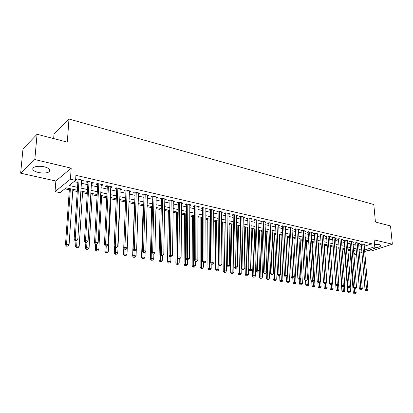 <?xml version="1.0" encoding="UTF-8"?>
<svg xmlns="http://www.w3.org/2000/svg" width="413" height="413" viewBox="0 0 413 413"><rect width="100%" height="100%" fill="white"/><g stroke="black" fill="none" stroke-linecap="round" stroke-linejoin="round"><path stroke-width="0.62" d="M38.363 172.489C43.158 173.403 46.808 173.166 49.312 171.772C51.166 169.939 49.57 168.308 44.527 166.867C39.736 165.928 36.06 166.145 33.499 167.523C31.61 169.418 33.231 171.07 38.363 172.489M374.854 247.779C377.972 247.48 379.934 246.881 380.734 245.978C381.054 245.415 380.564 244.966 379.258 244.641L374.555 244.434M77.339 190.259L66.173 187.822L60.035 192.685L55.043 191.627L70.432 179.19L75.584 180.357L69.11 185.494L77.525 187.347M55.858 181.013L71.196 168.163L34.811 159.547L37.072 134.282L22.994 148.892L20.65 173.192L55.858 181.013L55.043 191.627M53.659 138.587L54.046 133.755L68.981 119.032L373.811 204.528L375.417 222.024L390.533 225.942L392.35 244.202L374.142 239.891L374.896 248.208L364.715 251.502M368.164 250.386L371.091 251.037L392.35 244.202M64.887 188.844L69.322 189.804M72.76 190.553L77.257 191.524M82.538 192.67L87.262 193.697M92.145 194.755L97.086 195.829M101.588 196.805L106.74 197.92M110.865 198.813L116.218 199.98M119.987 200.795L125.537 201.998M128.99 202.747L134.447 203.929M138.128 204.729L143.135 205.813M147.105 206.676L151.679 207.667M155.928 208.591L160.079 209.489M164.606 210.475L168.349 211.286M173.135 212.323L176.485 213.051M181.524 214.141L184.487 214.786M189.774 215.932L192.365 216.495M197.889 217.692L200.124 218.178M205.87 219.422L207.754 219.835M213.727 221.125L215.271 221.461M221.456 222.803L222.674 223.066M229.06 224.455L229.964 224.651M236.551 226.076L237.145 226.205M240.247 226.882L240.707 226.98M243.918 227.677L244.212 227.739M247.304 228.41L247.981 228.559M254.258 229.917L255.141 230.108M261.104 231.404L262.193 231.641M267.851 232.87L269.137 233.149M274.5 234.31L275.977 234.63M281.057 235.73L282.719 236.091M287.515 237.134L289.358 237.532M293.88 238.513L295.899 238.951M300.158 239.876L302.347 240.351M306.348 241.218L308.702 241.729M312.45 242.539L314.964 243.087M318.469 243.846L321.138 244.424M324.401 245.136L327.22 245.745M330.255 246.406L333.146 247.031M336.213 247.697L338.856 248.27M342.119 248.977L344.488 249.493M347.937 250.237L350.048 250.696M34.811 159.547L20.65 173.192M81.521 180.992L82.244 181.157L83.338 180.305L77.324 178.932L76.24 179.794L77.995 180.192M91.443 183.248L92.104 183.398L93.224 182.561L87.313 181.214L86.209 182.061L87.938 182.453M101.185 185.463L101.794 185.602L102.93 184.781L97.127 183.455L96.002 184.286L97.695 184.673M110.756 187.641L111.309 187.765L112.465 186.955L106.766 185.654L105.62 186.475L107.287 186.852M120.162 189.779L120.663 189.892L121.835 189.097L116.234 187.817L115.072 188.622L116.709 188.994M129.403 191.88L129.852 191.978L131.04 191.198L125.537 189.944L124.359 190.734L125.965 191.095M138.479 193.94L140.084 193.263L134.679 192.03L133.482 192.804L135.061 193.165M147.405 195.969L148.979 195.292L143.662 194.079L142.449 194.843L144.003 195.199M156.176 197.966L157.72 197.29L152.495 196.098L151.266 196.851L152.795 197.197M164.802 199.928L166.315 199.252L161.178 198.08L159.934 198.818L161.437 199.159M173.284 201.854L174.766 201.183L169.712 200.026L168.463 200.759L169.939 201.095M181.627 203.748L183.083 203.082L178.111 201.947L176.841 202.664L178.297 202.995M189.83 205.617L191.255 204.946L186.366 203.831L185.086 204.538L186.516 204.863M197.899 207.45L199.298 206.784L194.492 205.684L193.201 206.381L194.606 206.701M205.839 209.257L207.212 208.591L202.484 207.512L201.177 208.193L202.561 208.508M213.655 211.033L215.003 210.367L210.346 209.303L209.03 209.98L210.393 210.289M221.342 212.772L222.664 212.117L218.079 211.074L216.758 211.735L218.1 212.039M228.91 214.471L230.206 213.841L225.694 212.814L224.362 213.464L225.684 213.764M236.36 216.138L237.635 215.534L233.19 214.523L231.848 215.168L233.149 215.462M243.691 217.785L244.945 217.207L240.572 216.206L239.22 216.84L240.5 217.135M250.913 219.406L252.142 218.849L247.836 217.868L246.478 218.492L247.733 218.776M258.022 221.007L259.23 220.47L254.991 219.499L253.623 220.119L254.862 220.397M265.022 222.581L266.209 222.06L262.033 221.11L260.66 221.719L261.878 221.993M271.919 224.13L273.086 223.629L268.971 222.695L267.593 223.294L268.791 223.567M278.713 225.663L279.859 225.178L275.807 224.254L274.418 224.842L275.605 225.116M285.404 227.165L286.534 226.701L282.538 225.792L281.145 226.376L282.311 226.639M291.996 228.652L293.106 228.203L289.172 227.305L287.773 227.878L288.919 228.141M298.496 230.118L299.585 229.685L295.713 228.797L294.304 229.365L295.434 229.623M304.897 231.559L305.971 231.141L302.151 230.268L300.736 230.826L301.857 231.084M311.211 232.984L312.264 232.576L308.501 231.719L307.081 232.271L308.181 232.519M317.427 234.388L318.469 233.995L314.758 233.149L313.333 233.691L314.417 233.939M323.56 235.771L324.587 235.389L320.927 234.553L319.497 235.09L320.565 235.338M329.605 237.134L330.617 236.768L327.008 235.942L325.573 236.473L326.626 236.711M335.568 238.482L336.559 238.125L333.002 237.31L331.567 237.836L332.604 238.074M341.443 239.808L342.423 239.463L338.913 238.662L337.473 239.179L338.5 239.411M347.24 241.12L348.205 240.784L344.747 239.994L343.301 240.505L344.313 240.733M352.96 242.41L353.905 242.085L350.492 241.306L349.047 241.811L350.043 242.039M358.598 243.685L359.532 243.371L356.166 242.601L354.715 243.097L355.701 243.324M364.276 246.293L371.819 243.784L75.92 175.349L75.584 180.357M74.03 181.591L77.851 182.453M81.376 183.248L87.799 184.694M91.314 185.483L97.576 186.893M101.071 187.683L107.179 189.056M110.653 189.841L116.611 191.183M120.069 191.962L125.877 193.269M129.321 194.048L134.989 195.323M138.412 196.092L143.941 197.337M147.343 198.106L152.743 199.324M156.129 200.083L161.395 201.27M164.766 202.029L169.903 203.186M173.254 203.945L178.271 205.07M181.606 205.824L186.5 206.928M189.82 207.672L194.6 208.751M197.899 209.494L202.566 210.542M205.85 211.286L210.403 212.308M213.671 213.046L218.116 214.048M221.368 214.781L225.71 215.756M228.941 216.484L233.18 217.439M236.396 218.167L240.542 219.096M243.737 219.819L247.785 220.728M250.965 221.445L254.919 222.339M258.084 223.051L261.94 223.918M265.094 224.631L268.863 225.477M271.997 226.185L275.678 227.011M278.796 227.713L282.394 228.523M285.497 229.225L289.007 230.015M292.099 230.712L295.527 231.481M298.599 232.178L301.955 232.932M305.011 233.619L308.284 234.357M311.33 235.043L314.525 235.761M317.556 236.448L320.679 237.15M323.694 237.826L326.745 238.518M329.744 239.189L332.728 239.865M335.712 240.536L338.629 241.192M341.597 241.858L344.442 242.503M347.4 243.169L350.183 243.794M353.12 244.455L355.841 245.069M358.763 245.73L361.421 246.329M364.163 244.945L365.082 244.635L361.762 243.876L360.306 244.367L361.277 244.589M71.196 168.163L70.432 179.19M371.819 243.784L372.154 247.583L374.896 248.208M37.072 134.282L67.304 142.124L68.981 119.032M356.326 251.099L353.6 250.505M350.652 249.86L347.86 249.251M344.901 248.605L342.047 247.986M339.068 247.335L336.146 246.695M333.152 246.045L330.163 245.394M327.158 244.739L324.091 244.068M321.071 243.412L317.938 242.725M314.902 242.064L311.691 241.368M308.64 240.702L305.357 239.984M302.29 239.313L298.929 238.58M295.847 237.909L292.404 237.16M289.306 236.484L285.786 235.715M282.673 235.038L279.064 234.248M275.936 233.567L272.244 232.762M269.1 232.075L265.316 231.254M262.157 230.562L258.285 229.721M255.11 229.024L251.145 228.162L252.426 276.08L253.788 275.605L255.554 275.905L254.227 228.833M247.95 227.465L243.892 226.582M240.681 225.88L236.53 224.971M233.299 224.269L229.045 223.34M223.965 222.235L224.569 270.711L226.448 271.026L225.797 222.633L221.445 221.683M218.183 220.97L213.717 220M210.439 219.282L205.87 218.286M202.571 217.568L197.889 216.546M194.58 215.823L189.779 214.781M186.449 214.053L181.534 212.979M178.189 212.251L173.155 211.151M169.789 210.418L164.627 209.293M161.246 208.555L155.959 207.403M152.557 206.66L147.142 205.478M143.719 204.734L138.169 203.521M134.731 202.773L129.037 201.534M125.583 200.78L119.749 199.505M116.275 198.751L110.292 197.445M106.802 196.681L100.664 195.344M97.153 194.58L90.865 193.207M87.334 192.437L80.886 191.033M353.843 253.561L356.455 252.704M361.927 252.405L359.382 253.231M356.569 254.14L353.956 254.986M364.596 250.051L372.154 247.583M81.067 188.132L87.51 189.552M91.03 190.331L97.313 191.715M100.813 192.489L106.941 193.842M110.426 194.611L116.399 195.932M119.868 196.696L125.691 197.982M129.14 198.741L134.829 200M138.257 200.754L143.801 201.978M147.214 202.731L152.629 203.929M156.021 204.678L161.302 205.844M164.679 206.588L169.831 207.724M173.192 208.467L178.22 209.577M181.56 210.315L186.469 211.399M189.794 212.132L194.585 213.191M197.894 213.919L202.571 214.951M205.86 215.679L210.429 216.686M213.702 217.408L218.157 218.394M221.414 219.112L225.766 220.072M229.008 220.79L233.257 221.724M236.479 222.437L240.629 223.356M243.835 224.063L247.888 224.956M251.078 225.658L255.038 226.536M258.213 227.233L262.079 228.09M265.234 228.787L269.013 229.618M272.152 230.315L275.838 231.125M278.966 231.817L282.569 232.612M285.677 233.299L289.198 234.073M292.29 234.76L295.729 235.518M298.805 236.195L302.166 236.938M305.228 237.614L308.511 238.337M311.557 239.008L314.763 239.721M317.793 240.387L320.927 241.078M323.947 241.744L327.003 242.421M330.008 243.081L332.997 243.742M335.986 244.403L338.903 245.048M341.876 245.704L344.731 246.334M347.689 246.984L350.477 247.604M353.42 248.254L356.145 248.853M359.073 249.498L361.736 250.087M213.676 210.067L213.681 211.038M205.901 208.291L205.906 209.267M198.003 206.49L198.003 207.471M189.975 204.657L189.97 205.648M181.818 202.793L181.808 203.79M173.522 200.899L173.506 201.905M165.086 198.973L165.066 199.985M156.512 197.016L156.486 198.034M147.787 195.024L147.761 196.051M138.918 192.995L138.882 194.033M129.888 190.935L129.852 191.978M120.704 188.839L120.663 189.892M111.36 186.707L111.309 187.765M101.851 184.534L101.794 185.602M92.166 182.324L92.104 183.398M82.311 180.073L82.244 181.157M361.236 244.057L365.051 289.807L366.548 289.415L362.733 244.098M366.61 290.638L366.011 290.793L367.172 290.737L366.61 290.638L366.548 289.415L367.957 289.658L364.116 244.419M365.051 289.807L366.011 290.793M367.172 290.737L367.957 289.658M349.976 249.715L353.316 292.905L354.762 292.523L356.161 292.76L355.836 288.635M354.462 288.718L354.829 293.726L354.251 293.875L354.829 293.726M356.161 292.76L355.386 293.819M354.251 293.875L353.316 292.905M355.655 242.777L359.367 288.826L360.859 288.424L357.152 242.829M360.926 289.658L360.327 289.818L361.499 289.756L360.926 289.658L360.859 288.424L362.289 288.672L358.551 243.149M359.367 288.826L360.327 289.818M361.499 289.756L362.289 288.672M350.002 241.476L353.605 287.83L355.092 287.422L351.494 241.533M355.165 288.666L354.566 288.826L355.743 288.764L355.165 288.666L355.092 287.422L356.543 287.675L352.914 241.858M353.605 287.83L354.566 288.826M355.743 288.764L356.543 287.675M344.266 240.159L347.756 286.818L349.248 286.405L345.758 240.227M349.321 287.66L348.727 287.82L349.909 287.758L349.321 287.66L349.248 286.405L350.714 286.663L347.199 240.552M347.756 286.818L348.727 287.82M349.909 287.758L350.714 286.663M338.459 238.828L341.83 285.791L343.317 285.378L339.94 238.895M343.394 286.637L342.8 286.803L343.988 286.741L343.394 286.637L343.317 285.378L344.803 285.636L341.401 239.23M341.83 285.791L342.8 286.803M343.988 286.741L344.803 285.636M344.416 248.502L347.658 291.96L349.099 291.578L350.518 291.815L350.183 287.386M348.815 287.835L349.171 292.786L348.593 292.936L349.171 292.786M350.518 291.815L349.739 292.879M348.593 292.936L347.658 291.96M338.784 247.273L341.923 291.005L343.358 290.613L344.798 290.855L344.452 286.111M343.084 286.849L343.43 291.831L342.857 291.986L343.43 291.831M344.798 290.855L344.008 291.929M342.857 291.986L341.923 291.005M333.079 246.029L336.105 290.034L337.535 289.637L339.001 289.885L338.645 284.82M337.271 285.853L337.617 290.866L337.044 291.02L337.617 290.866M339.001 289.885L338.201 290.964M337.044 291.02L336.105 290.034M329.863 283.85L330.204 289.054L331.634 288.651L333.121 288.899L330.188 245.399M331.381 284.805L331.722 289.885L331.149 290.045L332.315 289.983L331.722 289.885M333.121 288.899L332.315 289.983M331.149 290.045L330.204 289.054M332.563 237.47L335.815 284.753L337.297 284.33L334.045 237.547M337.38 285.6L336.791 285.77L337.989 285.708L337.38 285.6L337.297 284.33L338.81 284.593L335.526 237.888M335.815 284.753L336.791 285.77M337.989 285.708L338.81 284.593M323.911 283.029L324.226 288.052L325.65 287.649L327.153 287.902L324.339 244.124M325.398 283.685L325.738 288.894L325.17 289.054L326.342 288.992L325.738 288.894M327.153 287.902L326.342 288.992M325.17 289.054L324.226 288.052M326.59 236.097L329.719 283.695L331.195 283.272L328.061 236.184M331.283 284.552L330.694 284.722L331.303 284.825L331.897 284.655L331.283 284.552L331.195 283.272L332.728 283.535L329.564 236.525M329.719 283.695L330.694 284.722M331.897 284.655L332.728 283.535M317.871 282.198L318.16 287.04L319.579 286.632L321.108 286.885L318.408 242.829M319.332 282.544L319.677 287.887L319.11 288.047L320.287 287.985L319.677 287.887M321.108 286.885L320.287 287.985M319.11 288.047L318.16 287.04M320.529 234.703L323.529 282.626L325 282.193L321.995 234.801M325.093 283.483L324.504 283.659L325.718 283.592L325.093 283.483L325 282.193L326.559 282.461L323.518 235.147M323.529 282.626L324.504 283.659M325.718 283.592L326.559 282.461M311.743 281.356L312.006 286.018L313.426 285.6L314.969 285.858L312.388 241.517M313.178 281.294L313.524 286.865L312.956 287.03L314.143 286.968L313.524 286.865M314.969 285.858L314.143 286.968M312.956 287.03L312.006 286.018M314.773 233.149L314.381 233.304L317.251 281.542L318.717 281.103L315.842 233.397M318.815 282.404L318.232 282.58L318.862 282.688L319.45 282.513L318.815 282.404L318.717 281.103L320.297 281.377L317.39 233.748M317.251 281.542L318.232 282.58M319.45 282.513L320.297 281.377M305.522 280.391L305.77 284.975L307.179 284.552L308.748 284.815L306.291 240.185M306.926 279.911L307.287 285.827L306.72 285.997L307.912 285.93L307.287 285.827M308.748 284.815L307.912 285.93M306.72 285.997L305.77 284.975M308.542 231.729L308.144 231.879L310.881 280.437L312.342 279.993L309.6 231.972M312.445 281.305L311.861 281.48L313.085 281.418L312.445 281.305L312.342 279.993L313.947 280.272L311.17 232.328M310.881 280.437L311.861 281.48M313.085 281.418L313.947 280.272M302.213 230.284L301.82 230.439L304.412 279.317L305.868 278.868L303.271 230.521M305.981 280.19L305.398 280.37L306.632 280.303L305.981 280.19L305.868 278.868L307.499 279.152L304.861 230.888M304.412 279.317L305.398 280.37M306.632 280.303L307.499 279.152M295.796 228.817L295.403 228.972L297.85 278.186L299.301 277.727L296.844 229.055M299.42 279.059L298.836 279.24L300.081 279.173L299.42 279.059L299.301 277.727L300.953 278.016L298.46 229.427M297.85 278.186L298.836 279.24M300.081 279.173L300.953 278.016M289.281 227.331L288.894 227.491L291.191 277.03L292.636 276.565L290.324 227.568M292.755 277.913L292.177 278.099L293.426 278.026L292.755 277.913L292.636 276.565L294.309 276.86L291.965 227.94M291.191 277.03L292.177 278.099M293.426 278.026L294.309 276.86M282.673 225.818L282.285 225.983L284.428 275.863L285.863 275.394L283.71 226.056M285.992 276.746L285.414 276.932L286.095 277.051L286.674 276.865L285.992 276.746L285.863 275.394L287.567 275.688L285.373 226.438M284.428 275.863L285.414 276.932M286.674 276.865L287.567 275.688M275.961 224.29L275.574 224.45L277.557 274.676L278.992 274.196L276.994 224.522M279.126 275.564L278.553 275.755L279.245 275.874L279.818 275.683L279.126 275.564L278.992 274.196L280.721 274.495L278.682 224.909M277.557 274.676L278.553 275.755M279.818 275.683L280.721 274.495M269.152 222.731L268.77 222.901L270.587 273.468L272.012 272.983L270.179 222.968M272.152 274.361L271.584 274.557L272.854 274.485L272.152 274.361L272.012 272.983L273.767 273.287L271.888 223.361M270.587 273.468L271.584 274.557M272.854 274.485L273.767 273.287M262.24 221.156L261.857 221.322L263.504 272.244L264.924 271.754L263.257 221.389M265.069 273.143L264.501 273.339L265.786 273.267L265.069 273.143L264.924 271.754L266.705 272.064L264.996 221.786M263.504 272.244L264.501 273.339M265.786 273.267L266.705 272.064M255.224 219.551L254.842 219.721L256.313 271L257.722 270.5L256.23 219.783M257.877 271.904L257.314 272.1L258.037 272.224L258.6 272.028L257.877 271.904L257.722 270.5L259.534 270.814L257.996 220.186M256.313 271L257.314 272.1M258.6 272.028L259.534 270.814M248.094 217.925L247.717 218.1L249.008 269.735L250.407 269.23L249.096 218.152M250.572 270.644L250.01 270.845L251.305 270.773L250.572 270.644L250.407 269.23L252.25 269.55L250.892 218.565M249.008 269.735L250.01 270.845M251.305 270.773L252.25 269.55M240.856 216.273L240.485 216.448L241.584 268.45L242.978 267.939L241.853 216.5M243.149 269.364L242.591 269.57L243.334 269.699L243.897 269.493L243.149 269.364L242.978 267.939L244.847 268.264L243.675 216.918M241.584 268.45L242.591 269.57M243.897 269.493L244.847 268.264M233.51 214.595L233.133 214.775L234.047 267.149L235.431 266.628L234.491 214.822M235.606 268.068L235.049 268.274L235.808 268.404L236.365 268.197L235.606 268.068L235.431 266.628L237.325 266.958L236.344 215.24M234.047 267.149L235.049 268.274M236.365 268.197L237.325 266.958M299.208 279.307L299.44 283.922L300.845 283.494L302.435 283.757L300.106 238.838M300.587 278.496L300.953 284.774L300.39 284.944L301.593 284.882L300.953 284.774M302.435 283.757L301.593 284.882M300.39 284.944L299.44 283.922M292.796 278.202L293.018 282.848L294.417 282.415L296.033 282.683L293.829 237.47M294.159 277.056L294.531 283.71L293.973 283.881L295.181 283.819L294.531 283.71M296.033 282.683L295.181 283.819M293.973 283.881L293.018 282.848M286.292 276.989L286.498 281.759L287.892 281.32L289.534 281.599L287.463 236.081M285.863 235.73L288.016 282.626L287.458 282.802L288.672 282.735L288.016 282.626M289.534 281.599L288.672 282.735M287.458 282.802L286.498 281.759M279.689 275.724L279.885 280.659L281.274 280.215L282.941 280.494L281.01 234.672M279.379 234.321L281.403 281.527L280.845 281.707L282.069 281.64L281.403 281.527M282.941 280.494L282.069 281.64M280.845 281.707L279.885 280.659M272.983 274.32L273.174 279.539L274.557 279.09L276.245 279.369L274.459 233.247M272.807 232.886L274.691 280.412L274.139 280.592L275.368 280.525L274.691 280.412M276.245 279.369L275.368 280.525M274.139 280.592L273.174 279.539M266.173 272.756L266.364 278.403L267.738 277.944L269.452 278.233L267.815 231.796M266.137 231.43L267.877 279.281L267.33 279.462L268.564 279.394L267.877 279.281M269.452 278.233L268.564 279.394M267.33 279.462L266.364 278.403M259.266 271.165L259.447 277.252L260.815 276.787L262.554 277.077L261.068 230.325M259.369 229.953L260.964 278.135L260.412 278.316L261.656 278.248L260.964 278.135M262.554 277.077L261.656 278.248M260.412 278.316L259.447 277.252M252.498 228.456L253.938 276.968L253.396 277.154L254.645 277.082L253.938 276.968M255.554 275.905L254.645 277.082M253.396 277.154L252.426 276.08M244.186 226.644L245.301 274.888L246.649 274.413L248.445 274.712L247.279 227.315M245.523 226.933L246.809 275.781L246.272 275.972L247.526 275.899L246.809 275.781M248.445 274.712L247.526 275.899M246.272 275.972L245.301 274.888M237.119 225.1L238.064 273.685L239.406 273.2L241.228 273.504L240.227 225.782M238.446 225.39L239.571 274.578L239.034 274.774L240.299 274.702L239.571 274.578M241.228 273.504L240.299 274.702M239.034 274.774L238.064 273.685M229.948 223.536L230.712 272.456L232.044 271.966L233.897 272.275L233.066 224.218M231.259 223.825L232.22 273.36L231.683 273.556L232.958 273.483L232.22 273.36M233.897 272.275L232.958 273.483M231.683 273.556L230.712 272.456M222.664 221.951L223.242 271.212L224.569 270.711L224.749 272.115L224.218 272.317L225.503 272.244L224.749 272.115M226.448 271.026L225.503 272.244M224.218 272.317L223.242 271.212M226.04 212.891L225.674 213.072L226.381 265.822L227.754 265.291L227.016 213.113M227.94 266.746L227.387 266.953L228.709 266.881L227.94 266.746L227.754 265.291L229.685 265.626L228.895 213.542M226.381 265.822L227.387 266.953M228.709 266.881L229.685 265.626M218.456 211.157L218.09 211.342L218.596 264.475L219.959 263.938L219.422 211.379M220.15 265.404L219.602 265.616L220.934 265.538L220.15 265.404L219.959 263.938L221.92 264.279L221.332 211.817M218.09 211.342L218.059 211.084M218.596 264.475L219.602 265.616M220.934 265.538L221.92 264.279M210.754 209.401L210.387 209.587L210.676 263.107L212.029 262.56L211.709 209.618M212.23 264.036L211.688 264.253L213.031 264.175L212.23 264.036L212.029 262.56L214.027 262.905L213.65 210.062M210.387 209.587L210.351 209.308M210.676 263.107L211.688 264.253M213.031 264.175L214.027 262.905M202.922 207.61L202.561 207.801L202.633 261.713L203.97 261.161L203.867 207.827M204.182 262.653L203.645 262.869L204.993 262.792L204.182 262.653L203.97 261.161L205.999 261.512L205.839 208.276M202.561 207.801L202.525 207.522M202.633 261.713L203.645 262.869M204.993 262.792L205.999 261.512M215.266 220.335L215.658 269.947L216.975 269.441L218.885 269.761L218.833 264.748M216.551 220.619L217.161 270.856L216.634 271.057L217.925 270.985L217.161 270.856M218.885 269.761L217.925 270.985M216.634 271.057L215.658 269.947M207.754 218.699L207.951 268.662L209.257 268.145L211.198 268.471L211.172 263.664M209.03 218.978L209.453 269.575L208.932 269.782L210.232 269.704L209.453 269.575M211.198 268.471L210.232 269.704M208.932 269.782L207.951 268.662M200.124 217.037L200.124 267.356L201.415 266.834L203.387 267.165L203.382 262.57M201.384 217.31L201.621 268.274L201.105 268.481L202.411 268.409L201.621 268.274M203.387 267.165L202.411 268.409M201.105 268.481L200.124 267.356M192.37 215.343L192.164 266.029L193.449 265.497L195.452 265.833L195.463 261.465L196.82 261.383L195.463 261.465L194.451 260.298L194.569 205.705M193.62 215.617L193.661 266.953L193.145 267.165L194.461 267.087L193.661 266.953M195.452 265.833L194.461 267.087M193.145 267.165L192.164 266.029M194.451 260.298L195.777 259.736L195.896 206.01M195.994 261.243L195.777 259.736L197.837 260.092L197.904 206.464M196.82 261.383L197.837 260.092M184.497 213.629L184.079 264.676L185.349 264.139L187.388 264.485L187.414 260.082M185.731 213.898L185.571 265.611L185.06 265.822L186.387 265.745L185.571 265.611M187.388 264.485L186.387 265.745M185.06 265.822L184.079 264.676M186.877 203.95L186.521 204.146L186.129 258.858L187.445 258.29L187.796 204.156M187.672 259.808L187.146 260.035L188.509 259.953L187.672 259.808L187.445 258.29L189.541 258.652L189.835 204.621M186.521 204.146L186.485 203.857M186.129 258.858L187.146 260.035M188.509 259.953L189.541 258.652M176.496 211.884L175.861 263.308L177.115 262.761L179.19 263.107L179.237 258.672M177.714 212.148L177.347 264.243L176.841 264.459L178.173 264.382L177.347 264.243M179.19 263.107L178.173 264.382M176.841 264.459L175.861 263.308M178.653 202.071L178.302 202.267L177.667 257.397L178.974 256.814L179.567 202.277M179.206 258.347L178.684 258.579L180.058 258.497L179.206 258.347L178.974 256.814L181.106 257.185L181.637 202.752M178.302 202.267L178.266 201.983M177.667 257.397L178.684 258.579M180.058 258.497L181.106 257.185M168.37 210.109L167.502 261.914L168.747 261.362L170.853 261.713L170.92 257.242M169.567 210.372L168.984 262.854L168.489 263.076L169.826 262.993L168.984 262.854M170.853 261.713L169.826 262.993M168.489 263.076L167.502 261.914M170.295 200.16L169.95 200.362L169.062 255.905L170.352 255.317L171.194 200.367M170.595 256.865L170.079 257.098L171.462 257.015L170.595 256.865L170.352 255.317L172.52 255.693L173.3 200.847M169.95 200.362L169.913 200.073M169.062 255.905L170.079 257.098M171.462 257.015L172.52 255.693M160.105 208.307L159.005 260.495L160.239 259.932L162.376 260.293L162.469 255.626M160.347 254.444L160.487 261.444L159.991 261.666L161.338 261.584L160.487 261.444M162.376 260.293L161.338 261.584M159.991 261.666L159.005 260.495M161.798 198.219L161.452 198.426L160.306 254.393L161.581 253.794L162.681 198.421M161.834 255.358L161.323 255.595L162.717 255.508L161.834 255.358L161.581 253.794L163.791 254.176L164.823 198.911M161.452 198.426L161.416 198.137M160.306 254.393L161.323 255.595M162.717 255.508L163.791 254.176M151.71 206.474L150.363 259.054L151.581 258.486L153.76 258.848L153.879 253.907M151.71 253.226L151.839 260.009L151.349 260.236L152.712 260.154L151.839 260.009M153.76 258.848L152.712 260.154M151.349 260.236L150.363 259.054M153.156 196.247L152.815 196.454L151.401 252.849L152.66 252.24L154.023 196.449M152.924 253.819L152.418 254.062L153.316 254.217L153.822 253.974L152.924 253.819L152.66 252.24L154.906 252.632L156.202 196.944M152.815 196.454L152.779 196.165M151.401 252.849L152.418 254.062M153.822 253.974L154.906 252.632M143.172 204.616L141.576 257.588L142.779 257.01L144.994 257.382L145.149 251.945M142.929 251.992L143.048 258.548L142.562 258.775L143.93 258.693L143.048 258.548M144.994 257.382L143.93 258.693M142.562 258.775L141.576 257.588M144.364 194.239L144.029 194.451L142.335 251.285L143.579 250.665L145.216 194.435M143.853 252.255L143.352 252.503L144.767 252.415L143.853 252.255L143.579 250.665L145.861 251.063L147.436 194.941M144.029 194.451L143.992 194.156M142.335 251.285L143.352 252.503M144.767 252.415L145.861 251.063M134.488 202.721L132.635 256.096L133.822 255.508L136.078 255.884L136.275 249.937M133.988 250.743L134.101 257.062L133.626 257.294L135.005 257.211L134.101 257.062M136.078 255.884L135.005 257.211M133.626 257.294L132.635 256.096M135.423 192.2L135.087 192.412L133.11 249.684L134.333 249.06L136.259 192.391M134.623 250.665L134.127 250.918L135.552 250.825L134.623 250.665L134.333 249.06L136.662 249.462L138.515 192.907M135.087 192.412L135.056 192.117M133.11 249.684L134.127 250.918M135.552 250.825L136.662 249.462M123.797 248.156L123.544 254.584L124.716 253.985L127.008 254.367L127.25 247.888M124.896 249.328L125 255.549L124.53 255.786L125.919 255.704L125 255.549M127.008 254.367L125.919 255.704M124.53 255.786L123.544 254.584M126.321 190.119L125.996 190.341L123.714 248.063L124.927 247.423L127.147 190.31M125.222 249.049L124.736 249.302L125.686 249.462L126.171 249.209L125.222 249.049L124.927 247.423L127.297 247.836L129.439 190.832M125.996 190.341L125.96 190.037M123.714 248.063L124.736 249.302M126.171 249.209L127.297 247.836M114.561 246.902L114.287 253.04L115.444 252.431L117.777 252.818L120.038 199.572M115.65 247.738L115.444 252.431L115.743 254.01L115.279 254.253L116.672 254.165L115.743 254.01M117.777 252.818L116.672 254.165M115.279 254.253L114.287 253.04M117.065 188.008L116.74 188.23L114.153 246.406L115.346 245.756L117.87 188.194M115.655 247.397L115.181 247.655L116.621 247.568L115.655 247.397L115.346 245.756L117.757 246.179L120.209 188.726M116.74 188.23L116.709 187.925M114.153 246.406L115.181 247.655M116.621 247.568L117.757 246.179M105.16 245.632L104.871 251.465L106.007 250.851L108.382 251.249L110.921 197.584M106.239 246.122L106.007 250.851L106.317 252.446L105.862 252.694L107.266 252.601L106.317 252.446M108.382 251.249L107.266 252.601M105.862 252.694L104.871 251.465M107.643 185.855L107.323 186.082L104.422 244.723L105.594 244.062L108.433 186.036M105.914 245.72L105.444 245.983L106.895 245.89L105.914 245.72L105.594 244.062L108.051 244.491L110.808 186.578M107.323 186.082L107.292 185.778M104.422 244.723L105.444 245.983M106.895 245.89L108.051 244.491M95.589 244.289L95.289 249.87L96.405 249.24L98.821 249.643L101.65 195.561M96.668 244.372L96.405 249.24L96.725 250.851L96.281 251.104L97.695 251.011L96.725 250.851M98.821 249.643L97.695 251.011M96.281 251.104L95.289 249.87M98.051 183.666L97.742 183.899L94.505 243.009L95.661 242.338L98.826 183.842M95.992 244.011L95.527 244.279L96.993 244.181L95.992 244.011L95.661 242.338L98.16 242.772L101.242 184.394M97.742 183.899L97.711 183.589M94.505 243.009L95.527 244.279M96.993 244.181L98.16 242.772M85.863 242.617L85.532 248.244L86.632 247.604L89.089 248.012L92.218 193.501M86.936 242.405L86.632 247.604L86.962 249.23L86.523 249.483L87.948 249.395L86.962 249.23M89.089 248.012L87.948 249.395M86.523 249.483L85.532 248.244M87.984 181.674L88.268 181.431L87.984 181.674L84.407 241.264L85.537 240.578L89.043 181.612M85.883 242.271L85.429 242.539L86.9 242.446L85.883 242.271L85.537 240.578L88.088 241.022L91.505 182.169M87.984 181.648L87.954 181.359M84.407 241.264L85.429 242.539M86.9 242.446L88.088 241.022M75.966 240.913L75.6 246.587L76.679 245.936L79.182 246.355L82.621 191.41M77.045 240.17L76.679 245.936L77.019 247.578L76.591 247.836L78.021 247.748L77.019 247.578M79.182 246.355L78.021 247.748M76.591 247.836L75.6 246.587M78.346 179.17L78.047 179.407L74.118 239.483L75.228 238.786L79.084 179.335M75.584 240.495L75.14 240.774L76.627 240.676L75.584 240.495L75.228 238.786L77.825 239.235L81.588 179.908M78.047 179.407L78.021 179.092M74.118 239.483L75.14 240.774M76.627 240.676L77.825 239.235M69.41 188.529L65.481 244.899L66.539 244.238L69.09 244.661L72.848 189.278M70.38 188.741L66.539 244.238L66.896 245.9L66.472 246.158L67.918 246.065L66.896 245.9M69.09 244.661L67.918 246.065M66.472 246.158L65.481 244.899M194.967 205.793L194.606 205.989M49.312 171.772L49.524 169.154M380.734 245.978L380.667 245.281"/></g></svg>
